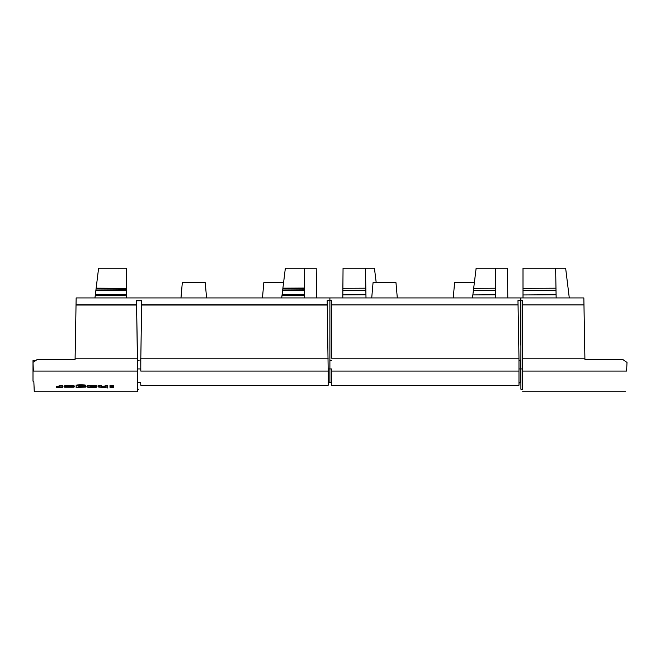 <?xml version="1.0" encoding="UTF-8"?>
<svg xmlns="http://www.w3.org/2000/svg" width="660" height="660" viewBox="0 0 660 660"><rect width="100%" height="100%" fill="white"/><g stroke="black" fill="none" stroke-linecap="round" stroke-linejoin="round"><path stroke-width="0.99" d="M328.193 368.94L331.501 368.94L331.501 382.726L329.893 382.726L329.893 297.932L329.893 382.726L328.193 382.726M33.553 362.06L37.24 359.477L75.083 359.477L76.156 297.932L520.468 297.932L520.468 300.605L517.976 300.605L518.051 304.912L331.526 304.912L331.592 358.207L518.983 358.207L518.051 304.912M321.651 297.932L322.773 297.932M283.577 282.653L263.81 282.653L262.474 297.932M206.572 297.932L205.235 282.653L182.317 282.653L180.98 297.932M304.639 297.932L304.639 268.224L316.214 268.224L316.734 297.932M126.373 297.932L126.373 289.798L95.931 289.988L95.857 290.59L98.596 268.224L126.373 268.224L126.373 288.354L96.154 288.181M96.112 288.494L126.373 288.354L126.373 290.392L95.857 290.59L94.949 297.932M138.41 389.227L137.503 389.227L137.503 368.94L140.72 368.94L140.811 371.101L328.193 371.101L327.187 300.605L331.501 300.605L331.592 358.207M140.786 370.433L140.811 358.207L328.193 358.207M33 362.447L33.38 371.101L137.412 371.101L137.503 358.207L137.437 370.433M75.1 358.207L137.412 358.207L136.496 300.44L141.727 300.44L140.811 358.207L141.727 300.589M328.193 371.101L328.193 385.283L140.811 385.283L140.72 382.726L138.526 382.726C138.377 391.405 138.377 391.405 138.526 382.726C138.377 391.405 138.377 391.405 138.526 382.726M140.811 371.101L140.72 358.207M137.412 371.101L137.412 391.776L34.279 391.776L33.817 381.166L33 381.166L33 360.632L35.599 360.632L33 360.632M33.38 371.101C34.584 398.739 34.584 398.739 33.38 371.101M56.38 387.189L59.713 386.884L59.713 385.283L62.353 385.283L62.353 387.486L56.38 387.511L56.38 386.339L59.713 386.042M98.678 386.133L98.678 385.283L101.252 385.283L101.252 387.082L105.179 386.983L105.179 386.133L107.753 386.133L107.753 387.973L98.678 387.065L98.678 386.133L101.252 386.133M101.252 386.232L105.179 386.141L105.179 385.283L107.753 385.283L107.753 386.133M87.433 386.133L90.263 386.133L90.263 385.283L87.433 385.283L87.747 386.372M90.263 385.432C95.865 385.225 97.663 385.423 95.659 386.042L90.263 386.232M78.688 386.183L85.75 386.133C86.237 385.588 76.007 385.555 76.139 386.133L76.139 385.283C76.007 384.706 86.237 384.747 85.75 385.283L85.75 386.125L85.75 385.283M85.75 385.795L85.825 386.248M73.78 386.405L73.78 385.663L64.713 385.663L64.243 386.677L73.78 386.504L73.78 387.255L64.713 387.255L64.053 386.818L64.053 385.968L64.713 386.405L64.243 385.968M110.558 385.283L110.558 386.133L109.997 386.207L109.997 385.358L113.644 385.358L113.644 386.546L113.083 386.611L113.644 387.354L109.997 387.354L113.083 386.974M136.496 300.589L137.503 358.207M59.713 386.133L62.353 386.133M90.263 386.133L90.263 386.281C95.865 386.075 97.663 386.273 95.659 386.884L90.263 387.082L96.657 387.106C96.698 387.725 87.442 387.659 87.747 387.222L87.747 386.331M90.263 386.281C95.865 386.075 97.663 386.273 95.659 386.884L90.09 387.148M93.266 386.405L94.537 386.587M93.266 386.776C97.284 386.603 91.212 386.1 90.263 386.661L93.266 386.776M78.688 386.347L85.825 386.669L85.825 387.09L76.139 387.502L76.139 386.133M85.825 385.82L85.825 387.09M78.688 387.065L83.086 387.115L83.086 386.636L78.688 387.065M83.086 387.115L83.086 386.636L83.086 387.115M73.78 385.663L73.78 387.255M64.243 386.677L72.047 386.793M64.713 387.255L64.053 386.818L72.039 386.768M66.726 387.049L71.767 387.049L66.726 387.049M110.558 386.133L113.644 386.207M109.997 386.207L113.083 386.611M113.644 386.191L113.644 387.04M109.997 386.191L109.997 387.04M304.639 268.224L285.351 268.224L281.704 297.932M329.893 360.632L331.584 360.632M137.412 360.632L139.112 360.632M520.889 300.605L520.889 297.932L583.844 297.932L583.968 304.912L522.522 304.912L522.497 300.605L520.889 300.605L520.889 389.227L522.497 389.227L522.497 300.605M584.9 358.207L584.917 359.477L622.76 359.477L627 362.447L626.62 371.101L522.588 371.101L522.563 370.433L522.588 358.207L584.9 358.207L583.968 304.912M522.522 304.912L522.588 358.207M569.291 297.932L565.645 268.224L523.009 268.224L523.009 288.354L555.976 288.197L555.629 268.224M522.497 389.227L522.588 371.101M522.563 370.433L522.497 368.94L520.889 368.94M626.62 371.101C625.416 398.739 625.416 398.739 626.62 371.101C625.416 398.739 625.416 398.739 626.62 371.101M523.009 297.932L523.009 288.354M523.009 290.474L556.009 290.26L555.976 288.197M556.149 297.932L556.091 294.739L523.009 294.954M556.009 290.26L556.091 294.739M520.468 330.833L520.682 345.048M518.983 368.94L520.682 368.94L520.889 358.207M520.682 368.94L520.682 382.726L518.983 382.726M331.501 382.726L331.592 385.283L518.983 385.283L518.983 358.207M331.501 300.605L331.526 304.912M331.567 370.433L331.592 371.101L518.983 371.101M520.468 300.605L520.674 345.048M331.592 371.101L331.592 385.283M453.255 297.932L454.591 282.653L474.367 282.653M495.421 297.932L495.421 294.772L472.857 294.921L472.486 297.932M472.857 294.921L476.14 268.224L495.421 268.224L495.421 294.772M473.665 288.329L495.421 288.222M473.41 290.433L495.421 290.293M365.995 297.932L365.475 268.224L343.051 268.224L342.862 290.4L365.863 290.26M365.945 294.739L342.82 294.88L342.796 297.932M342.82 294.88L342.862 290.4M342.878 288.304L365.83 288.197M520.682 360.632L518.983 360.632M520.468 297.932L520.682 330.833M519.073 382.726L518.983 385.283M397.312 297.932L395.975 282.653L373.057 282.653L371.72 297.932M376.208 282.653L374.435 268.224L365.475 268.224M507.779 297.932L507.523 268.224L495.421 268.224M76.032 304.788L136.546 304.788M141.677 304.788L327.261 304.788M141.669 305.044L327.269 305.044M76.032 305.044L136.546 305.044M136.496 300.77L141.719 300.77M57.544 386.339L57.544 387.189M64.713 385.663L64.713 386.504M113.083 385.283L113.083 386.133M304.639 295.226L282.018 295.366M304.639 294.624L282.092 294.764M304.639 290.45L282.604 290.59M304.639 289.847L282.678 289.988M304.639 288.395L282.859 288.494M304.639 288.073L282.901 288.181M126.373 295.168L95.271 295.366M126.373 294.566L95.337 294.764M137.503 389.227L137.412 391.776M96.979 386.57L96.979 385.721M86.064 386.034L86.064 386.884M64.028 386.034L64.028 386.884M74.456 386.034L74.456 386.884M322.253 297.932L322.74 297.932M625.721 391.776L522.588 391.776"/></g></svg>
